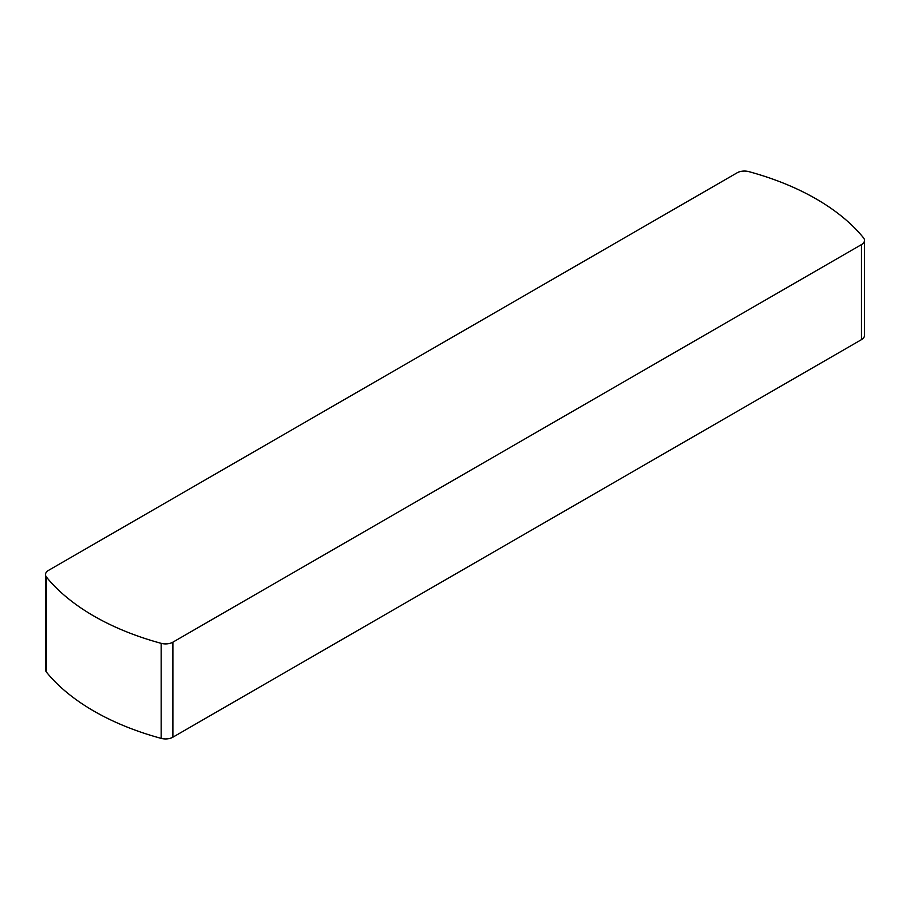 <?xml version="1.0" encoding="UTF-8"?>
<svg xmlns="http://www.w3.org/2000/svg" width="910" height="910" viewBox="0 0 910 910"><rect width="100%" height="100%" fill="white"/><g stroke="black" fill="none" stroke-linecap="round" stroke-linejoin="round"><path stroke-width="1.36" d="M737.111 172.809A10.34 5.972 180 0 1 748.828 171.626A239.239 138.115 180 0 1 863.522 237.84A10.34 5.972 180 0 1 864.5 240.388A10.34 5.972 180 0 1 861.474 244.608L172.889 642.164A10.34 5.972 180 0 1 161.172 643.336A239.239 138.115 180 0 1 46.478 577.122A10.34 5.972 180 0 1 45.5 574.585A10.34 5.972 180 0 1 48.526 570.365L737.111 172.809M861.474 244.608L861.474 339.635A10.34 5.972 0 0 0 864.5 335.415L864.5 240.388M861.474 339.635L172.889 737.191L172.889 642.164M161.172 643.336L161.172 738.374A10.34 5.972 0 0 0 172.889 737.191M161.172 738.374A239.239 138.115 180 0 1 46.478 672.16L46.478 577.122M45.5 574.585L45.5 669.612A10.34 5.972 0 0 0 46.478 672.16"/></g></svg>
